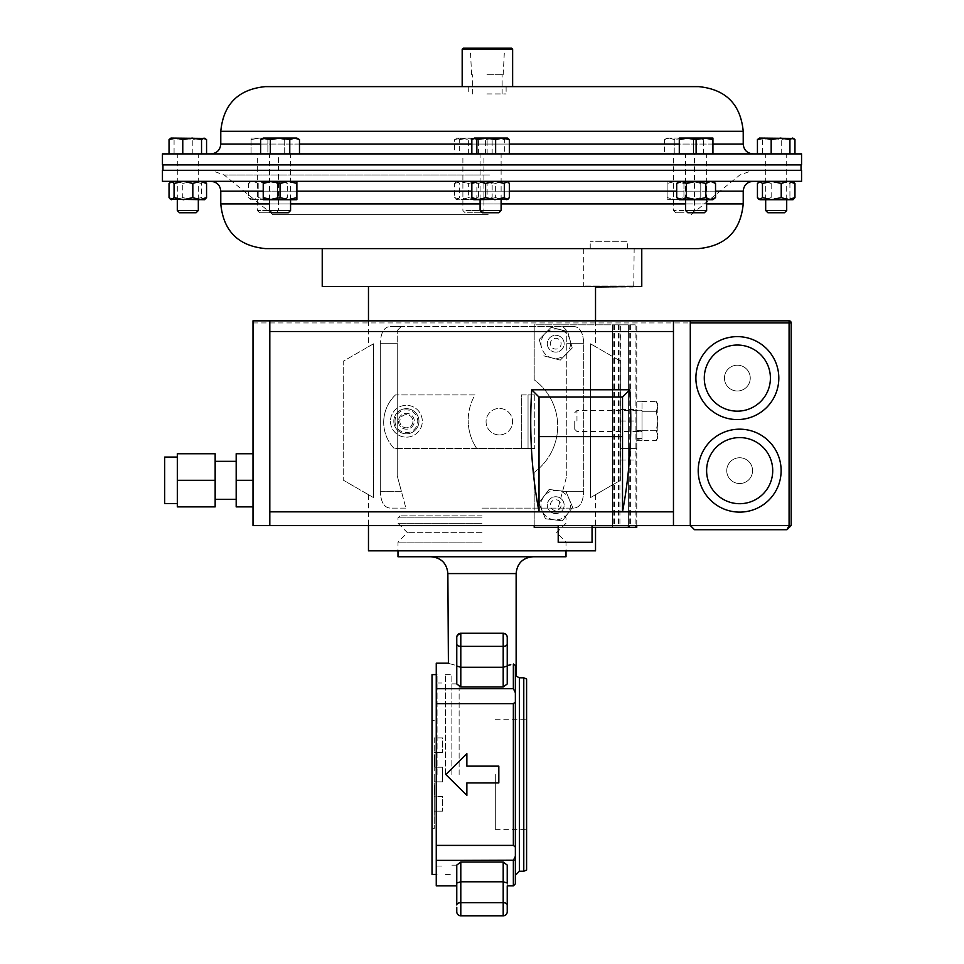 <?xml version="1.0" encoding="UTF-8"?>
<svg xmlns="http://www.w3.org/2000/svg" width="964" height="964" viewBox="0 0 964 964"><rect width="100%" height="100%" fill="white"/><g stroke="black" fill="none" stroke-linecap="round" stroke-linejoin="round"><path stroke-width="0.72" stroke-dasharray="4.82 3.62" d="M499.316 434.921A13.243 13.243 0 0 1 486.073 421.678A13.243 13.243 0 0 1 499.316 408.435A13.243 13.243 0 0 1 512.559 421.678A13.243 13.243 0 0 1 499.316 434.921A13.243 13.243 0 0 1 486.073 421.678A13.243 13.243 0 0 1 499.316 408.435A13.243 13.243 0 0 1 512.559 421.678A13.243 13.243 0 0 1 499.316 434.921M177.316 503.57L177.316 457.069L177.316 503.57M215.153 499.304L215.153 461.334L215.153 499.304M236.18 499.304L236.18 461.334L236.18 499.304M558.204 542.322L592.053 542.322M575.122 525.501L592.053 525.501L575.122 525.501M737.352 365.199A12.906 12.906 0 0 0 724.446 378.105A12.906 12.906 0 0 0 737.352 390.998A12.906 12.906 0 0 0 750.257 378.105A12.906 12.906 0 0 0 737.352 365.199A12.906 12.906 0 0 0 724.446 378.105A12.906 12.906 0 0 0 737.352 390.998A12.906 12.906 0 0 0 750.257 378.105A12.906 12.906 0 0 0 737.352 365.199M739.665 457.743A12.906 12.906 0 0 0 726.76 470.637A12.906 12.906 0 0 0 739.665 483.542A12.906 12.906 0 0 0 752.571 470.637A12.906 12.906 0 0 0 739.665 457.743A12.906 12.906 0 0 0 726.76 470.637A12.906 12.906 0 0 0 739.665 483.542A12.906 12.906 0 0 0 752.571 470.637A12.906 12.906 0 0 0 739.665 457.743M694.49 529.706L786.986 529.706L789.082 525.501L791.191 525.501L791.191 322.928A2.097 2.097 0 0 0 789.082 320.831L253.002 320.831L253.002 525.501L690.284 525.501L690.284 320.831M177.316 480.313L177.316 453.755L215.153 453.755L215.153 506.883L177.316 506.883L177.316 480.313L215.153 480.313M253.002 506.883L236.18 506.883L236.18 453.755L253.002 453.755L253.002 506.883L253.002 453.755M269.812 320.831L269.812 525.501M739.665 512.113A41.464 41.464 0 0 0 781.129 470.637A41.464 41.464 0 0 0 739.665 429.173M737.352 419.569A41.464 41.464 0 0 0 778.816 378.105A41.464 41.464 0 0 0 737.352 336.629M673.462 320.831L673.462 525.501M622.515 397.06L539.021 397.06L539.021 436.608L622.515 436.608L622.515 397.06M236.18 480.313L253.002 480.313M164.699 457.069L164.699 503.57M284.826 181.34L753.053 181.34L284.826 181.34M322.229 248.604L265.449 248.604M801.554 181.34L162.446 181.34M801.554 170.303L162.446 170.303M489.917 153.891L210.947 153.891L489.917 153.891M512.631 86.615L488.146 86.615M162.446 153.891L801.554 153.891M162.446 164.916L801.554 164.916M472.673 164.916L801.048 164.916L472.673 164.916M472.673 170.303L801.048 170.303L472.673 170.303M489.917 170.303L210.983 170.303L489.917 170.303M488.109 214.635L272.776 214.635L488.109 214.635M373.514 343.787L373.514 497.605C366.814 493.737 366.814 493.737 373.514 497.605C366.814 493.737 366.814 493.737 373.514 497.605L373.514 343.787C366.814 347.655 366.814 347.655 373.514 343.787C366.814 347.655 366.814 347.655 373.514 343.787L343.244 361.259L343.244 480.132L343.244 361.259L373.514 343.787M482 286.453L368.477 286.453L482 286.453M390.553 326.483L482 326.483L390.553 326.483C384.226 326.76 380.804 332.375 380.298 343.292C380.804 332.387 384.226 326.772 390.553 326.483L401.277 326.483L390.553 326.483M380.298 491.303L380.298 343.292L380.298 491.303C380.804 502.22 384.226 507.823 390.553 508.124C384.238 507.847 380.828 502.244 380.298 491.303L401.386 491.303L405.892 508.124L397.24 475.83L397.24 343.292L397.24 475.83L401.386 491.303L380.298 491.303M482 508.124L573.447 508.124C579.774 507.835 583.196 502.232 583.702 491.303L583.702 343.292C583.196 332.387 579.774 326.784 573.447 326.483L482 326.483L573.447 326.483C579.762 326.748 583.172 332.351 583.702 343.292L583.702 491.303C583.196 502.22 579.774 507.823 573.447 508.124L482 508.124M595.523 550.842L368.477 550.842M590.486 497.605C597.186 493.737 597.186 493.737 590.486 497.605C597.186 493.737 597.186 493.737 590.486 497.605L590.486 343.787L590.486 497.605L620.756 480.132L620.756 361.259L620.756 480.132L590.486 497.605M590.486 343.787C597.186 347.655 597.186 347.655 590.486 343.787C597.186 347.655 597.186 347.655 590.486 343.787L620.756 361.259L590.486 343.787M562.723 326.483L566.76 330.519L562.723 326.483L573.447 326.483L562.723 326.483M397.24 330.519L401.277 326.483L397.24 330.519L397.24 343.292L397.24 330.519M573.447 508.124L558.108 508.124L566.76 475.83L558.108 508.124L573.447 508.124M405.892 508.124L390.553 508.124L405.892 508.124M566.76 475.83L566.76 330.519L566.76 475.83M373.514 497.605L343.244 480.132L373.514 497.605M526.597 870.082L526.597 678.969M495.315 774.526L495.315 829.353L495.315 774.526M482 515.861L400.012 515.861L482 515.861M482 517.873L397.987 517.873L482 517.873M482 532.67L407.411 532.67L482 532.67M482 542.093L397.987 542.093L482 542.093M482 523.259L397.987 523.259L482 523.259M566.013 556.758L397.987 556.758M498.822 782.901L498.822 766.127L498.822 782.901L466.865 782.901L466.383 794.89M462.527 791.095L460.659 789.251M459.129 761.307L445.838 774.526L459.129 787.781L445.838 774.526L459.129 761.271M456.767 907.389L456.767 911.763M503.196 862.045L503.196 881.783L507.233 883.012L507.233 865.07L507.233 885.868L507.233 865.07L503.196 862.045L460.804 862.045L460.804 915.8L503.196 915.8L503.196 902.69L460.804 902.69A4.037 2.253 -0 0 0 456.767 904.943L456.767 883.012L460.804 881.783L503.196 881.783L503.196 902.69A4.037 2.253 0 0 1 507.233 904.943M515.366 875.264L515.366 692.742L513.354 688.658L436.258 688.658L436.258 885.868M458.141 634.252L456.767 637.288L456.767 665.594C444.982 662.473 444.982 662.473 456.767 665.594L456.767 683.97L460.804 687.007L503.196 687.007L507.233 683.97L507.233 637.288L507.233 665.594L510.775 664.714M457.177 635.529L456.767 637.288A4.037 4.037 0 0 1 460.804 633.252L482 633.252L459.406 633.505M513.354 885.868L513.354 860.382L515.366 856.309L515.366 674.041C516.355 677.138 516.355 677.138 515.366 674.041M515.366 847.067L513.354 845.404L436.258 845.404M464.323 756.186L466.865 753.691L466.865 766.151L498.822 766.127L498.822 782.925L466.865 782.925M526.597 774.526L526.597 719.698L526.597 774.526M436.258 663.184L436.258 688.658M436.258 703.648L513.354 703.648L515.366 701.985L515.366 774.526M456.767 883.012L456.767 865.07L456.767 885.868L456.767 865.07L460.804 862.045M436.258 860.382L459.129 860.382M456.767 644.109A4.037 2.253 180 0 0 460.804 646.362L460.804 633.252L503.196 633.252L482 633.252L503.196 633.252L503.196 687.007M507.124 636.361L504.618 633.517M513.354 688.658L513.354 664.015L515.366 665.449M507.233 665.594L507.233 637.288A4.037 4.037 0 0 0 503.196 633.252M456.767 666.04L460.804 667.269L503.196 667.269L507.233 666.04M460.72 759.74L461.563 758.897M498.822 766.151L466.865 766.151M628.383 525.501L628.383 324.796L636.758 324.796L628.383 324.796L628.383 527.356L534.201 527.356L534.201 472.348A57.298 57.298 0 0 0 534.201 379.816L534.201 324.796L628.383 324.796L534.201 324.796L534.201 379.816A57.298 57.298 0 0 1 534.201 472.348L534.201 525.501M558.204 527.356L592.053 527.356M630.589 324.796L630.589 527.356L636.758 527.356L636.758 324.796L636.758 525.501M620.756 448.585L636.758 448.585L636.758 421.003L636.758 460.021L636.758 448.585L620.141 448.585L620.756 409.567L620.756 460.021L620.141 448.585M620.756 421.003L636.758 421.003L636.758 409.567L636.758 421.003L620.141 421.003M628.383 527.356L628.383 324.796L628.383 527.356L630.589 527.356M620.756 457.671L620.756 324.796L612.381 324.796L612.381 527.356L620.756 527.356L612.381 527.356L612.381 324.796L620.756 324.796L620.756 411.905M612.381 324.796L612.381 527.356L612.381 324.796M641.771 286.453L322.229 286.453M451.863 774.526L451.863 674.619L451.863 774.526M459.129 774.526L459.129 683.874L459.129 774.526M442.645 796.541L434.234 796.541L434.234 811.17L434.234 796.541L442.645 796.541L442.645 811.17L442.645 796.541M442.645 767.211L434.234 767.211L434.234 770.742L434.234 767.211L442.645 767.211L442.645 781.84L442.645 767.211M434.234 774.526L434.234 828.679L434.234 774.526M442.645 737.882L434.234 737.882L434.234 752.498L434.234 737.882L442.645 737.882L442.645 752.498L442.645 737.882M432.017 874.432L432.017 674.619M437.066 774.526L437.066 674.619L437.066 774.526M445.464 774.526L445.464 674.619L445.464 774.526M434.571 787.13L434.234 794.673L434.234 787.13M434.571 792.661L434.234 785.491L434.234 792.661M434.571 759.656L434.234 763.934L434.234 754.981L434.234 759.656M434.234 764.163L434.234 754.752M434.234 756.933L434.571 766.573L434.234 756.933M442.645 752.498L434.234 752.498L442.645 752.498M442.645 781.84L434.234 781.84L442.645 781.84M442.645 811.17L434.234 811.17L442.645 811.17M434.571 754.752L434.571 764.163M434.571 763.235L434.571 755.668L434.234 763.235M434.571 757.379L434.571 758.897L434.571 757.379M434.571 755.089L434.571 758.078L434.234 755.089M434.571 758.078L434.571 756.933L434.571 758.078M434.571 792.263L434.571 785.262L434.234 792.263M434.571 794.673L434.571 785.262L434.234 794.673M434.571 794.444L434.234 785.491L434.571 794.444M395.457 394.939A37.825 37.825 0 0 0 383.696 422.353A37.825 37.825 0 0 1 395.457 394.939L474.987 394.939A50.839 50.839 0 0 0 468.203 420.316A50.839 50.839 0 0 1 474.987 394.939L395.457 394.939M534.767 394.939L534.767 448.417L534.767 394.939L528.043 394.939L528.043 448.417L476.674 448.417A50.839 50.839 0 0 1 468.203 420.316A50.839 50.839 0 0 0 476.674 448.417L394.107 448.417A37.825 37.825 0 0 1 383.696 422.353A37.825 37.825 0 0 0 394.107 448.417L528.043 448.417L528.043 394.939L534.767 394.939M534.767 448.417L521.319 448.417L534.767 448.417M521.319 394.939L528.043 394.939L521.319 394.939L521.319 448.417L521.319 394.939M467.54 212.755L481.687 212.755L467.54 212.755M465.961 210.526L483.904 210.526L465.961 210.526M465.961 153.891L483.904 153.891L465.961 153.891M459.671 139.575L469.046 138.081L478.421 139.575L485.29 138.081L492.158 139.575L489.64 138.081L487.133 139.575L477.746 138.081L468.371 139.575L461.503 138.081L454.634 139.575L455.984 138.418L457.153 138.081L459.671 139.575L459.671 153.891L454.634 153.891L454.634 139.575M454.634 153.891L459.671 153.891M478.421 153.891L478.421 139.575M468.371 153.891L468.371 139.575M487.133 153.891L487.133 139.575M492.158 153.891L492.158 139.575M456.575 138.081L490.218 138.081L455.984 138.418M196.09 212.755L179.509 212.755M198.319 210.526L177.292 210.526M180.364 153.891L198.319 153.891L180.364 153.891M174.074 153.891L206.561 153.891L169.037 153.891L174.074 153.891L174.074 139.575L171.556 138.081L170.387 138.418M192.824 153.891L192.824 139.575L183.449 138.081L174.074 139.575M206.561 139.575L199.693 138.081L192.824 139.575M170.977 138.081L204.621 138.081M498.894 212.755L482.313 212.755M501.111 210.526L480.096 210.526M498.039 153.891L480.096 153.891L498.039 153.891M504.329 153.891L471.842 153.891L504.329 153.891L504.329 139.575L494.954 138.081L485.579 139.575L478.71 138.081L471.842 139.575M485.579 153.891L485.579 139.575M508.016 138.418L506.847 138.081L504.329 139.575M473.782 138.081L507.426 138.081M784.491 212.755L767.91 212.755M786.708 210.526L765.681 210.526M783.636 153.891L765.681 153.891L783.636 153.891M762.464 153.891L794.963 153.891L757.439 153.891L762.464 153.891L762.464 139.575L759.957 138.081L758.789 138.418M781.226 153.891L781.226 139.575L771.851 138.081L762.464 139.575M794.963 139.575L788.094 138.081L781.226 139.575M759.379 138.081L793.023 138.081M595.523 287.019L633.155 287.019M633.264 286.019L583.714 286.019L633.264 286.019M626.974 248.604L590.233 248.604L626.974 248.604M626.974 241.277L590.233 241.277L626.974 241.277M633.264 248.604L583.714 248.604L633.264 248.604M486.977 74.734L503.172 74.734L486.977 74.734M486.977 93.942L502.136 93.942L486.977 93.942M486.928 48.815L503.943 48.815L486.928 48.815M486.904 48.2L504.558 48.2L486.904 48.2M511.631 48.2L463.19 48.2M462.178 49.212L512.631 49.212M486.856 86.615L506.112 86.615L486.856 86.615M486.856 93.942L506.112 93.942L486.856 93.942M412.941 421.244A6.555 6.555 0 0 1 406.386 427.799A6.555 6.555 0 0 1 399.819 421.244A6.555 6.555 0 0 1 406.386 414.677A6.555 6.555 0 0 1 412.941 421.244A6.555 6.555 0 0 1 406.386 427.799A6.555 6.555 0 0 1 399.819 421.244A6.555 6.555 0 0 1 406.386 414.677A6.555 6.555 0 0 1 412.941 421.244M395.011 421.244A11.375 11.375 0 0 0 406.386 432.607A11.375 11.375 0 0 0 417.749 421.244A11.375 11.375 0 0 0 406.386 409.869A11.375 11.375 0 0 0 395.011 421.244M390.456 421.244A15.93 15.93 0 0 0 406.386 437.162A15.93 15.93 0 0 0 422.304 421.244A15.93 15.93 0 0 0 406.386 405.314A15.93 15.93 0 0 0 390.456 421.244A15.93 15.93 0 0 0 406.386 437.162A15.93 15.93 0 0 0 422.304 421.244A15.93 15.93 0 0 0 406.386 405.314A15.93 15.93 0 0 0 390.456 421.244M393.806 421.244A12.58 12.58 0 0 0 406.386 433.824A12.58 12.58 0 0 0 418.966 421.244A12.58 12.58 0 0 0 406.386 408.664A12.58 12.58 0 0 0 393.806 421.244A12.58 12.58 0 0 0 406.386 433.824A12.58 12.58 0 0 0 418.966 421.244A12.58 12.58 0 0 0 406.386 408.664A12.58 12.58 0 0 0 393.806 421.244M398.457 421.244A7.917 7.917 0 0 0 406.386 429.161A7.917 7.917 0 0 0 414.303 421.244A7.917 7.917 0 0 0 406.386 413.315A7.917 7.917 0 0 0 398.457 421.244A7.917 7.917 0 0 0 406.386 429.161A7.917 7.917 0 0 0 414.303 421.244A7.917 7.917 0 0 0 406.386 413.315A7.917 7.917 0 0 0 398.457 421.244M574.737 421.003L574.737 429.293L574.737 421.003M576.966 421.003L576.966 410.483L576.966 421.003M642.012 421.003L642.012 410.483L642.012 421.003M642.012 401.578L656.315 401.578L657.822 406.434L656.315 411.291L642.012 411.291L642.012 401.578L642.012 430.715L642.012 411.291L656.315 411.291L657.822 421.003L657.822 437.813L656.315 440.415L657.822 435.559L656.315 430.715L657.822 435.559L656.315 440.415L642.012 440.415L642.012 430.715L642.012 440.415M642.012 430.715L656.315 430.715L657.822 421.003L656.315 430.715L642.012 430.715M656.315 411.291L657.822 406.434L656.315 401.578L657.822 404.181L657.822 421.003L656.315 411.291M657.822 437.813L657.822 404.181M704.395 212.755L687.826 212.755M706.624 210.526L685.597 210.526M685.597 199.705L685.597 153.891L706.624 153.891L685.597 153.891M706.624 199.705L706.624 153.891M696.116 139.575L687.706 138.081L679.295 139.575L679.295 138.081L704.527 138.081L696.116 139.575L696.116 153.891L712.926 153.891L712.926 139.575L704.527 138.081L712.926 138.081L712.926 139.575M679.295 153.891L696.116 153.891L679.295 153.891L679.295 139.575M712.926 153.891L696.116 153.891M683.946 212.755L675.656 212.755L683.946 212.755M683.946 210.526L673.438 210.526L683.946 210.526M683.946 153.891L673.438 153.891L683.946 153.891M703.371 153.891L703.371 139.575L698.514 138.081L693.658 139.575L693.658 153.891L703.371 153.891L674.234 153.891L693.658 153.891L693.658 139.575L683.946 138.081L667.124 138.081L664.521 139.575L669.378 138.081L674.234 139.575L669.378 138.081L664.521 139.575L664.521 153.891L674.234 153.891L664.521 153.891M674.234 153.891L674.234 139.575L683.946 138.081L674.234 139.575L674.234 153.891M693.658 139.575L698.514 138.081L703.371 139.575L700.768 138.081L683.946 138.081L693.658 139.575M667.124 138.081L700.768 138.081M276.174 212.755L259.605 212.755L276.174 212.755L278.403 210.526L278.403 153.891L257.376 153.891L278.403 153.891M259.605 212.755L257.376 210.526L278.403 210.526L257.376 210.526L257.376 153.891M267.884 139.575L276.294 138.081L284.705 139.575L276.294 138.081L267.884 139.575L259.473 138.081L267.884 139.575L267.884 153.891L251.074 153.891L251.074 139.575L259.473 138.081L251.074 139.575L251.074 138.081L251.074 153.891L267.884 153.891L267.884 139.575M284.705 153.891L267.884 153.891L284.705 153.891L284.705 138.081L284.705 153.891M276.294 138.081L259.473 138.081L276.294 138.081M251.074 138.081L259.473 138.081L251.074 138.081M288.344 212.755L271.764 212.755M290.562 210.526L269.546 210.526M280.054 153.891L290.562 153.891L280.054 153.891M299.479 139.575L294.623 138.081L289.766 139.575L280.054 138.081L270.342 139.575L265.486 138.081L263.039 138.479M289.766 153.891L270.342 153.891L299.479 153.891L289.766 153.891L289.766 139.575M270.342 153.891L260.629 153.891L270.342 153.891L270.342 139.575M262.955 138.515L260.629 139.575M263.232 138.081L296.876 138.081M541.551 347.643A14.713 14.713 0 0 1 551.794 329.519A14.713 14.713 0 0 1 569.905 339.762A14.713 14.713 0 0 1 559.674 357.885A14.713 14.713 0 0 1 541.551 347.643L539.225 339.449L551.167 327.278L539.225 339.449L541.515 347.655M567.663 331.544L551.167 327.278L567.663 331.544L572.23 347.956L560.301 360.114L543.792 355.861L560.301 360.114L572.23 347.956L567.663 331.544M547.624 345.956A8.411 8.411 0 0 1 553.481 335.605A8.411 8.411 0 0 1 563.832 341.449A8.411 8.411 0 0 1 557.987 351.8A8.411 8.411 0 0 1 547.624 345.956A8.411 8.411 0 0 1 553.481 335.605A8.411 8.411 0 0 1 563.832 341.449A8.411 8.411 0 0 1 557.987 351.8A8.411 8.411 0 0 1 547.624 345.956M550.54 345.148A5.386 5.386 0 0 1 554.288 338.521A5.386 5.386 0 0 1 560.915 342.256A5.386 5.386 0 0 1 557.168 348.884A5.386 5.386 0 0 1 550.54 345.148M553.914 519.765A14.713 14.713 0 0 1 541.129 503.341A14.713 14.713 0 0 1 557.553 490.556A14.713 14.713 0 0 1 570.339 506.98A14.713 14.713 0 0 1 553.914 519.765M553.902 519.801L545.455 518.753L538.816 503.051L545.455 518.753L562.361 520.861L553.902 519.801M549.094 489.459L538.816 503.051L549.094 489.459L566.013 491.568L572.64 507.269L562.361 520.861L572.64 507.269L566.013 491.568L549.094 489.459M554.698 513.499A8.411 8.411 0 0 1 547.383 504.124A8.411 8.411 0 0 1 556.77 496.809A8.411 8.411 0 0 1 564.073 506.196A8.411 8.411 0 0 1 554.698 513.499A8.411 8.411 0 0 1 547.383 504.124A8.411 8.411 0 0 1 556.77 496.809A8.411 8.411 0 0 1 564.073 506.196A8.411 8.411 0 0 1 554.698 513.499M555.071 510.498A5.386 5.386 0 0 1 550.396 504.497A5.386 5.386 0 0 1 556.397 499.822A5.386 5.386 0 0 1 561.072 505.823A5.386 5.386 0 0 1 555.071 510.498M205.212 181.81L170.977 181.34L175.906 181.34L169.037 183.437M205.212 199.223L204.043 199.705L201.536 197.596L201.536 183.437L204.043 181.34L175.906 181.34L182.774 183.437L182.774 197.596L175.906 199.705L204.621 199.705M170.977 199.705L175.906 199.705L169.037 197.596M201.536 197.596L192.149 199.705L182.774 197.596M201.536 183.437L192.149 181.34L182.774 183.437M757.439 183.437L764.307 181.34L780.551 181.34L771.176 183.437L771.176 197.596L780.551 199.705L793.023 199.705M771.176 183.437L764.307 181.34L759.379 181.34L793.023 181.34L780.551 181.34L789.926 183.437L789.926 197.596L780.551 199.705L764.307 199.705L771.176 197.596M759.379 199.705L764.307 199.705L757.439 197.596M793.613 199.223L792.444 199.705L789.926 197.596M793.613 181.81L792.444 181.34L789.926 183.437M454.634 197.596L461.503 199.705L468.371 197.596L468.371 183.437L461.503 181.34L456.575 181.34L454.634 183.437L454.634 197.596L455.984 199.223L490.218 199.705L456.575 199.705L459.671 197.596L469.046 199.705L478.421 197.596L478.421 183.437L469.046 181.34L457.153 181.34L459.671 183.437L459.671 197.596M454.634 183.437L461.503 181.34L490.218 181.34L469.046 181.34L459.671 183.437M468.371 197.596L477.746 199.705L487.133 197.596L489.64 199.705L492.158 197.596L485.29 199.705L478.421 197.596M468.371 183.437L477.746 181.34L487.133 183.437L487.133 197.596M487.133 183.437L489.64 181.34L492.158 183.437L492.158 197.596M492.158 183.437L485.29 181.34L478.421 183.437M473.782 199.705L502.497 199.705L495.629 197.596L495.629 183.437L502.497 181.34L507.426 181.34L473.191 181.81M509.366 183.437L502.497 181.34L474.36 181.34L476.867 183.437L476.867 197.596L474.36 199.705L473.191 199.223M509.366 197.596L502.497 199.705L507.426 199.705M495.629 197.596L486.254 199.705L476.867 197.596M495.629 183.437L486.254 181.34L476.867 183.437M679.295 199.705L696.116 199.705L686.404 197.596L686.404 183.437L696.116 181.34L712.926 181.34L710.673 181.34L705.817 183.437L705.817 197.596L710.673 199.705L712.926 199.705M686.404 183.437L681.548 181.34L679.295 181.34L681.548 181.34L676.692 183.437M705.817 183.437L696.116 181.34L710.673 181.34L715.529 183.437M705.817 197.596L696.116 199.705L710.673 199.705L715.529 197.596M686.404 197.596L681.548 199.705L676.692 197.596M667.124 181.34L700.768 181.34L675.535 181.34L667.124 183.437L667.124 199.705L675.535 199.705L667.124 199.705L667.124 197.596L675.535 199.705L700.768 199.705L675.535 199.705L667.124 197.596L667.124 181.34L675.535 181.34L683.946 183.437L683.946 197.596L675.535 199.705L683.946 197.596L692.357 199.705L683.946 197.596L683.946 183.437L675.535 181.34L667.124 183.437L667.124 181.34M700.768 183.437L700.768 197.596L692.357 199.705L700.768 197.596L700.768 199.705L700.768 183.437L692.357 181.34L683.946 183.437L692.357 181.34L700.768 183.437L700.768 181.34L700.768 183.437M251.074 181.34L248.471 183.437L253.327 181.34L258.183 183.437L253.327 181.34L267.884 181.34L277.596 183.437L277.596 197.596L282.452 199.705L284.705 199.705L267.884 199.705L282.452 199.705L277.596 197.596L277.596 183.437L282.452 181.34L284.705 181.34L282.452 181.34L277.596 183.437L267.884 181.34L282.452 181.34L251.074 181.34L253.327 181.34L248.471 183.437L248.471 197.596L253.327 199.705L251.074 199.705L267.884 199.705L253.327 199.705L248.471 197.596L251.074 199.705M258.183 183.437L258.183 197.596L253.327 199.705L258.183 197.596L258.183 183.437L267.884 181.34L258.183 183.437M277.596 197.596L267.884 199.705L258.183 197.596L267.884 199.705L277.596 197.596M282.452 199.705L287.308 197.596L282.452 199.705M284.705 181.34L287.308 183.437L282.452 181.34L287.308 183.437L287.308 197.596L284.705 199.705M296.876 197.596L296.876 181.34L263.232 181.34L288.465 181.34L280.054 183.437L280.054 197.596L271.643 199.705L296.876 199.705L296.876 197.596L288.465 199.705L280.054 197.596M296.876 181.34L288.465 181.34L296.876 183.437M263.232 199.705L271.643 199.705L263.232 197.596L263.232 199.705M280.054 183.437L271.643 181.34L263.232 183.437L263.232 197.596M263.232 183.437L263.232 181.34M642.012 410.206L636.758 410.206L636.758 430.619L642.012 430.619L642.012 410.206L642.012 431.8L636.758 431.269L636.758 439.753L642.012 439.753L642.012 440.705L636.758 440.705L636.758 439.753M636.758 410.206L636.758 431.269M642.012 430.619L642.012 440.705M642.012 431.269L642.012 439.753M636.758 430.619L636.758 440.705M636.758 438.572L642.012 438.572M737.352 411.158A33.053 33.053 0 0 1 704.286 378.105A33.053 33.053 0 0 1 737.352 345.04A33.053 33.053 0 0 1 770.405 378.105A33.053 33.053 0 0 1 737.352 411.158M739.665 503.702A33.053 33.053 0 0 1 706.612 470.637A33.053 33.053 0 0 1 739.665 437.584A33.053 33.053 0 0 1 772.718 470.637A33.053 33.053 0 0 1 739.665 503.702M253.002 322.928L789.082 322.928L789.082 525.501L690.284 525.501M789.082 320.831L789.082 322.928L791.191 322.928M743.22 191.161L220.78 191.161M263.232 191.161L296.876 191.161M471.842 191.161L509.366 191.161M685.597 203.934L706.624 203.934M743.22 203.934L220.78 203.934M676.692 191.161L715.529 191.161M269.546 203.934L290.562 203.934M480.096 203.934L501.111 203.934M509.366 144.07L471.842 144.07M299.479 144.07L260.629 144.07M220.78 144.07L743.22 144.07M220.78 131.285L743.22 131.285M712.926 144.07L679.295 144.07M489.531 174.99L224.166 174.99L489.531 174.99M583.702 491.303L562.615 491.303L583.702 491.303M583.702 343.292L566.76 343.292L583.702 343.292M397.24 343.292L380.298 343.292L397.24 343.292M519.403 871.227L519.403 677.812M523.777 871.227L523.777 677.812M507.233 644.109A4.037 2.253 0 0 1 503.196 646.362L460.804 646.362L460.804 687.007M447.862 573.58L516.138 573.58M513.354 845.404L513.354 703.648M456.767 637.288A4.037 4.037 0 0 1 460.804 633.252M629.227 324.796L629.227 525.501M635.927 324.796L635.927 525.501M614.574 324.796L614.574 527.356M618.551 324.796L618.551 527.356M619.912 324.796L619.912 527.356M613.212 324.796L613.212 527.356M528.043 448.417L528.043 394.939L528.043 448.417M272.776 214.635L224.166 174.99L210.983 170.303M691.224 214.635L739.834 174.99L753.017 170.303M368.477 320.831L368.477 346.691M368.477 494.701L368.477 525.501M595.523 320.831L595.523 346.691M595.523 494.701L595.523 527.356M495.315 829.353L526.597 829.353M400.012 515.861L397.987 517.873L397.987 523.259L407.411 532.67L397.987 542.093L397.987 550.842M563.988 515.861L566.013 517.873L566.013 523.259L556.59 532.67L566.013 542.093L566.013 550.842M495.315 719.698L526.597 719.698M620.756 460.021L636.758 460.021M620.756 409.567L636.758 409.567M451.863 683.874L459.129 683.874M434.234 828.679L432.017 828.679M436.258 674.619L437.066 674.619M437.066 683.03L445.464 683.03M445.464 674.619L451.863 674.619M445.464 874.432L451.863 874.432M437.066 866.021L445.464 866.021M436.258 874.432L437.066 874.432M434.234 720.373L432.017 720.373M451.863 865.178L459.129 865.178M465.106 212.755L462.889 210.526L462.889 153.891M481.687 212.755L483.904 210.526L483.904 153.891M198.319 199.705L198.319 153.891M177.292 199.705L177.292 153.891M501.111 199.705L501.111 153.891M480.096 199.705L480.096 153.891M765.681 199.705L765.681 153.891M786.708 199.705L786.708 153.891M633.734 286.453L634.167 248.604M627.636 248.604L627.636 241.277M584.714 287.019L583.714 286.019L583.714 248.604M590.233 248.604L590.233 241.277M472.673 93.942L472.673 74.734M471.649 74.734L470.251 48.2M506.112 86.615L506.112 93.942M468.709 86.615L468.709 93.942M503.172 74.734L504.558 48.2M502.136 93.942L502.136 74.734M574.737 429.293L576.966 431.511L642.012 431.511M574.737 412.713L576.966 410.483L642.012 410.483M675.656 212.755L673.438 210.526L673.438 153.891M692.236 212.755L694.454 210.526L694.454 153.891M290.562 199.705L290.562 153.891M269.546 199.705L269.546 153.891M642.012 431.8L636.758 431.8M642.012 401.289L636.758 401.289"/><path stroke-width="1.45" d="M177.316 503.57L164.699 503.57L164.699 457.069L177.316 457.069M215.153 499.304L236.18 499.304M215.153 461.334L236.18 461.334M592.053 525.501L592.053 542.322L558.204 542.322L558.204 525.501M737.352 419.569A41.464 41.464 0 0 1 695.888 378.105A41.464 41.464 0 0 1 737.352 336.629A41.464 41.464 0 0 0 695.888 378.105A41.464 41.464 0 0 0 737.352 419.569A41.464 41.464 0 0 0 778.816 378.105A41.464 41.464 0 0 0 737.352 336.629M739.665 512.113A41.464 41.464 0 0 1 698.201 470.637A41.464 41.464 0 0 1 739.665 429.173A41.464 41.464 0 0 0 698.201 470.637A41.464 41.464 0 0 0 739.665 512.113A41.464 41.464 0 0 0 781.129 470.637A41.464 41.464 0 0 0 739.665 429.173M177.316 480.313L177.316 453.755L215.153 453.755L215.153 506.883L177.316 506.883L177.316 480.313L215.153 480.313M253.002 453.755L236.18 453.755L236.18 506.883L253.002 506.883M269.812 525.501L269.812 320.831L253.002 320.831L253.002 525.501L690.284 525.501L694.49 529.706L786.986 529.706L791.191 525.501L791.191 322.928L690.284 322.928M269.812 320.831L789.082 320.831A2.097 2.097 0 0 1 791.191 322.928M690.284 320.831L690.284 525.501L694.49 529.706M786.986 529.706L791.191 525.501L789.082 525.501L786.986 529.706M269.812 511.836L622.515 511.836C629.938 472.517 632.372 431.824 629.805 389.769L531.718 389.769L539.021 397.06L539.021 436.608L622.515 436.608L622.515 511.836L673.462 511.836L673.462 331.52L269.812 331.52M539.021 436.608L539.021 511.836C531.586 472.517 529.152 431.824 531.718 389.769M673.462 320.831L673.462 331.52M673.462 525.501L673.462 511.836M629.805 389.769L622.515 397.06L622.515 436.608M622.515 397.06L539.021 397.06M236.18 480.313L253.002 480.313M269.546 203.934L220.78 203.934C223.419 231.071 238.313 245.965 265.449 248.604L698.551 248.604L641.771 248.604L641.771 286.453L322.229 286.453L322.229 248.604L641.771 248.604M714.469 181.34L801.554 181.34L801.554 170.303L162.446 170.303L162.446 181.34L714.469 181.34M512.631 49.212L462.178 49.212L463.19 48.2L511.631 48.2L512.631 49.212L512.631 86.615L698.551 86.615L265.449 86.615L488.146 86.615M801.554 153.891L162.446 153.891L162.446 164.916L801.554 164.916L801.554 153.891M368.477 525.501L368.477 550.842L595.523 550.842L595.523 527.356M397.987 550.842L397.987 556.758L566.013 556.758L566.013 550.842M466.383 794.89L462.527 791.095M460.659 789.251L445.838 774.526L466.865 753.631L466.865 766.127L498.822 766.127L498.822 782.925L466.865 782.925L466.865 795.421M460.804 862.045L460.804 915.8L503.196 915.8A4.037 4.037 0 0 0 507.233 911.763L507.233 904.943L507.233 911.763A4.037 4.037 0 0 1 503.196 915.8L503.196 862.045L507.233 865.07L507.233 883.012L503.196 881.783L460.804 881.783L456.767 883.012L456.767 865.07L460.804 862.045L503.196 862.045M456.767 911.763A4.037 4.037 0 0 0 460.804 915.8A4.037 4.037 0 0 1 456.767 911.763L456.767 907.389M515.366 774.526L515.366 875.264L519.403 871.227L523.777 871.227L526.597 870.082L526.597 678.969L523.777 677.812L523.777 871.227M459.406 633.505L458.141 634.252M456.767 665.594C444.982 662.473 444.982 662.473 456.767 665.594M532.959 556.758C522.741 557.758 517.138 563.362 516.138 573.58L447.862 573.58L448.405 663.353M457.177 635.529L460.804 633.252L503.196 633.252L505.859 634.252M456.767 885.868L436.258 885.868L436.258 663.184L447.862 663.184M436.258 688.658L513.354 688.658L515.366 692.742L515.366 701.985L513.354 703.648L436.258 703.648M510.775 664.714L507.233 665.594M456.767 666.04L456.767 637.288A4.037 4.037 0 0 1 460.804 633.252L460.804 667.269L456.767 666.04L456.767 683.97L460.804 687.007L503.196 687.007L507.233 683.97L507.233 666.04L503.196 667.269L503.196 633.252L504.618 633.517M459.129 761.271L466.865 753.631M507.233 885.868L507.233 904.943L507.233 885.868L513.354 885.868L515.366 883.843L515.366 856.309L513.354 860.382L436.258 860.382M459.129 860.382L513.981 860.213M436.258 845.404L513.354 845.404L515.366 847.067L515.366 883.843M515.366 674.041L515.366 665.449L515.366 674.041C516.355 677.138 516.355 677.138 515.366 674.041L515.366 847.067M515.366 665.449L515.366 692.742L515.366 665.449L513.354 664.015L513.354 688.658M506.389 634.818L507.124 636.361M516.102 676.113L519.403 677.812L519.403 871.227M507.233 637.288A4.037 4.037 0 0 0 503.196 633.252A4.037 4.037 0 0 1 507.233 637.288L507.233 666.04M460.804 687.007L460.804 667.269L503.196 667.269L503.196 687.007M507.233 904.943A4.037 2.253 180 0 0 503.196 902.69L460.804 902.69A4.037 2.253 180 0 0 456.767 904.943L456.767 883.012M459.129 761.307L459.828 760.62M460.093 760.355L460.72 759.74M461.563 758.897L463.503 756.993M463.684 756.812L464.323 756.186M466.865 795.36L445.838 774.526L466.865 753.691M466.865 766.127L498.822 766.151M498.822 782.901L466.865 782.925M534.201 525.501L534.201 527.356L558.204 527.356M592.053 527.356L636.758 527.356L636.758 525.501M628.383 525.501L628.383 527.356M436.258 674.619L432.017 674.619L432.017 874.432L436.258 874.432M198.319 210.526L177.292 210.526L179.509 212.755L196.09 212.755L198.319 210.526L198.319 199.705M201.536 153.891L201.536 139.575L204.043 138.081L206.561 139.575L206.561 153.891M182.774 153.891L182.774 139.575L192.149 138.081L201.536 139.575M169.037 153.891L169.037 139.575L175.906 138.081L182.774 139.575M205.212 138.418L170.977 138.081L169.037 139.575M501.111 210.526L480.096 210.526L482.313 212.755L498.894 212.755L501.111 210.526L501.111 199.705M509.366 139.575L507.426 138.081L502.497 138.081L509.366 139.575L509.366 153.891M495.629 139.575L502.497 138.081L486.254 138.081L495.629 139.575L495.629 153.891M476.867 139.575L486.254 138.081L474.36 138.081L476.867 139.575L476.867 153.891M471.842 153.891L471.842 139.575L473.191 138.418M786.708 210.526L765.681 210.526L767.91 212.755L784.491 212.755L786.708 210.526L786.708 199.705M757.439 153.891L757.439 139.575L764.307 138.081L771.176 139.575L780.551 138.081L789.926 139.575L792.444 138.081L793.613 138.418L794.963 139.575L794.963 153.891M793.613 138.418L759.379 138.081L757.439 139.575M789.926 153.891L789.926 139.575M771.176 153.891L771.176 139.575M633.734 286.453L595.523 287.019M685.597 210.526L706.624 210.526L704.395 212.755L687.826 212.755L685.597 210.526L685.597 199.705M706.624 210.526L706.624 199.705M712.926 139.575L712.926 138.081L704.527 138.081L712.926 139.575L712.926 153.891M696.116 139.575L704.527 138.081L687.706 138.081L696.116 139.575L696.116 153.891M679.295 139.575L687.706 138.081L679.295 138.081L679.295 153.891M290.562 210.526L269.546 210.526L271.764 212.755L288.344 212.755L290.562 210.526L290.562 199.705M299.479 153.891L299.479 139.575L294.623 138.081L289.766 139.575L289.766 153.891M270.342 153.891L270.342 139.575L280.054 138.081L289.766 139.575M260.629 153.891L260.629 139.575L265.486 138.081L270.342 139.575M299.479 139.575L296.876 138.081L263.232 138.081L260.629 139.575M192.824 183.437L199.693 181.34L206.561 183.437L206.561 197.596L204.621 199.705L170.387 199.223L171.556 199.705L174.074 197.596L183.449 199.705L192.824 197.596L192.824 183.437L183.449 181.34L174.074 183.437L174.074 197.596M170.977 181.34L169.037 183.437L169.037 197.596L170.387 199.223M170.387 181.81L171.556 181.34L174.074 183.437M206.561 197.596L199.693 199.705L192.824 197.596M206.561 183.437L204.621 181.34M759.957 199.705L758.789 199.223L759.957 199.705L762.464 197.596L771.851 199.705L759.957 199.705M793.023 199.705L771.851 199.705L781.226 197.596L788.094 199.705L794.963 197.596L793.023 199.705M758.789 199.223L757.439 197.596L757.439 183.437L759.957 181.34L762.464 183.437L771.851 181.34L781.226 183.437L788.094 181.34L794.963 183.437L794.963 197.596M794.963 183.437L793.023 181.34M762.464 183.437L762.464 197.596M781.226 183.437L781.226 197.596M508.016 199.223L473.782 199.705L471.842 197.596L478.71 199.705L485.579 197.596L494.954 199.705L504.329 197.596L506.847 199.705L508.016 199.223L509.366 197.596L509.366 183.437L508.016 181.81L506.847 181.34L504.329 183.437L504.329 197.596M473.782 181.34L471.842 183.437L478.71 181.34L485.579 183.437L485.579 197.596M485.579 183.437L494.954 181.34L504.329 183.437M471.842 183.437L471.842 197.596M679.295 181.34L676.692 183.437L681.548 181.34L686.404 183.437L696.116 181.34L705.817 183.437L705.817 197.596L710.673 199.705L715.529 197.596L712.926 199.705L679.295 199.705L676.692 197.596L680.994 199.668M705.817 183.437L710.673 181.34L715.529 183.437L715.529 197.596M676.692 183.437L676.692 197.596M681.548 199.705L686.404 197.596L696.116 199.705L705.817 197.596M686.404 183.437L686.404 197.596M296.876 197.596L296.876 199.705L263.232 199.705L263.232 197.596L271.643 199.705L280.054 197.596L288.465 199.705L296.876 197.596L296.876 183.437L288.465 181.34L280.054 183.437L280.054 197.596M263.232 181.34L263.232 197.596M263.232 183.437L271.643 181.34L280.054 183.437M296.876 181.34L296.876 183.437M737.352 345.04A33.053 33.053 0 0 0 704.286 378.105A33.053 33.053 0 0 0 737.352 411.158A33.053 33.053 0 0 0 770.405 378.105A33.053 33.053 0 0 0 737.352 345.04M739.665 437.584A33.053 33.053 0 0 0 706.612 470.637A33.053 33.053 0 0 0 739.665 503.702A33.053 33.053 0 0 0 772.718 470.637A33.053 33.053 0 0 0 739.665 437.584M690.284 525.501L789.082 525.501L789.082 320.831M220.78 203.934L220.78 191.161L263.232 191.161M296.876 191.161L471.842 191.161M509.366 191.161L676.692 191.161M501.111 203.934L685.597 203.934M706.624 203.934L743.22 203.934L743.22 191.161C743.81 185.196 747.076 181.919 753.053 181.34M715.529 191.161L743.22 191.161M290.562 203.934L480.096 203.934M471.842 144.07L299.479 144.07M260.629 144.07L220.78 144.07C220.19 150.035 216.924 153.3 210.947 153.891M712.926 144.07L743.22 144.07L743.22 131.285L220.78 131.285C223.419 104.148 238.313 89.266 265.449 86.615M679.295 144.07L509.366 144.07M513.354 860.382L513.354 885.868M513.354 703.648L513.354 845.404M456.767 644.109A4.037 2.253 180 0 0 460.804 646.362L503.196 646.362A4.037 2.253 180 0 0 507.233 644.109M460.804 633.252A4.037 4.037 0 0 0 456.767 637.288M629.227 525.501L629.227 527.356M635.927 525.501L635.927 527.356M220.78 191.161C220.19 185.196 216.924 181.919 210.947 181.34M743.22 203.934C740.581 231.071 725.687 245.965 698.551 248.604M743.22 131.285C740.581 104.148 725.687 89.266 698.551 86.615M220.78 131.285L220.78 144.07M743.22 144.07C743.81 150.035 747.076 153.3 753.053 153.891M801.048 164.916L801.048 170.303M162.952 164.916L162.952 170.303M368.477 286.453L368.477 320.831M595.523 286.453L595.523 320.831M519.403 677.812L523.777 677.812M516.138 573.58L516.138 676.162M447.862 573.58C446.862 563.362 441.259 557.758 431.041 556.758M177.292 210.526L177.292 199.705M480.096 210.526L480.096 199.705M765.681 210.526L765.681 199.705M462.178 49.212L462.178 86.615M269.546 210.526L269.546 199.705M712.926 181.34L715.529 183.437"/></g></svg>
